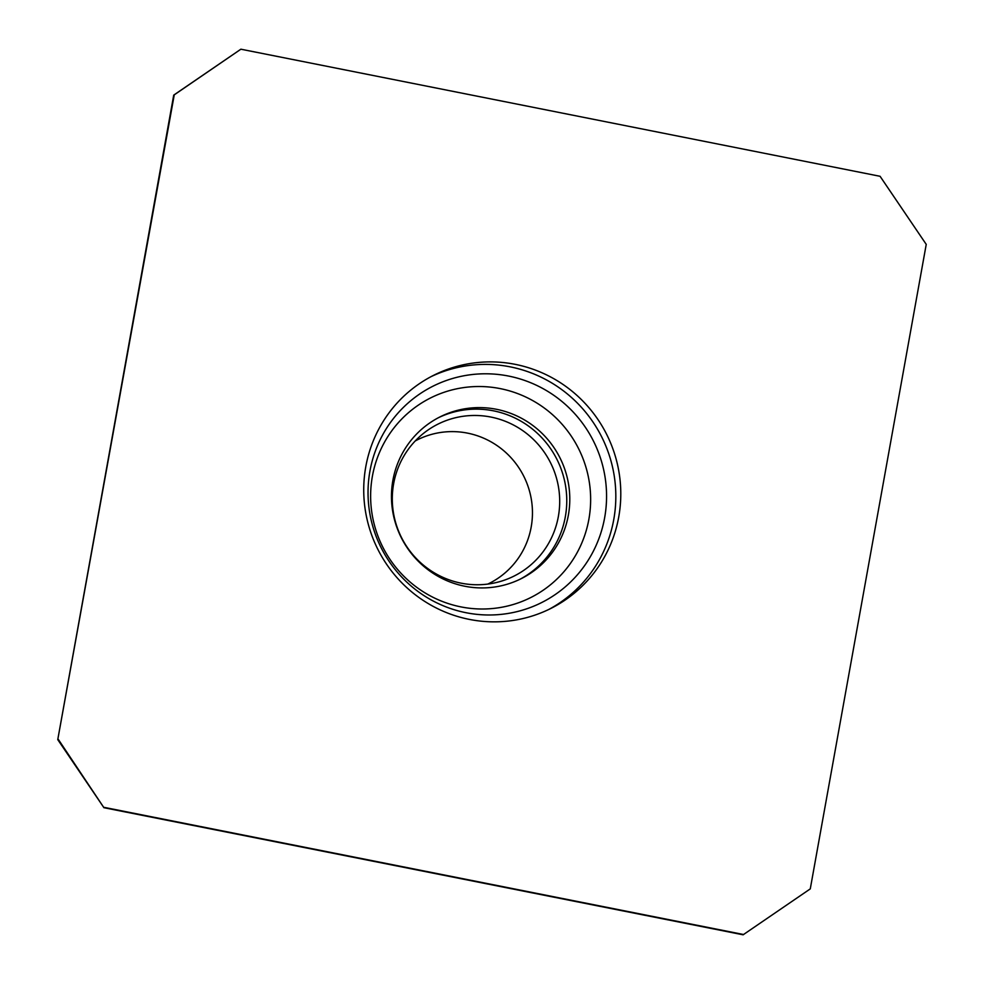 <?xml version="1.0" encoding="UTF-8"?>
<svg xmlns="http://www.w3.org/2000/svg" width="984" height="984" viewBox="0 0 984 984"><rect width="100%" height="100%" fill="white"/><g stroke="black" fill="none" stroke-linecap="round" stroke-linejoin="round"><path stroke-width="1.48" d="M430.808 376.774A130.478 128.031 -116.9 0 1 601.495 436.502A130.478 128.031 -116.9 0 1 548.752 609.477M618.727 517.018A130.478 128.031 63.1 0 0 568.691 388.545A130.478 128.031 63.1 0 0 433.28 375.494A130.478 128.031 63.1 0 0 365.79 466.724A130.478 128.031 63.1 0 0 415.838 595.185A130.478 128.031 63.1 0 0 551.249 608.247A130.478 128.031 63.1 0 0 618.727 517.018M240.883 49.2L174.254 94.845L57.761 739.624L103.923 807.704L743.117 934.8L810.275 888.884L926.239 244.376L880.077 176.296L240.883 49.2L173.725 95.116L57.761 739.624M58.29 739.353L103.923 807.704M104.452 807.434L743.646 934.529M369.947 471.053A121.069 118.806 -116.9 0 1 564.41 403.575A121.069 118.806 -116.9 0 1 527.535 608.53A121.069 118.806 -116.9 0 1 369.947 471.053M372.395 476.244A111.659 109.568 -116.9 0 1 551.753 414.006A111.659 109.568 -116.9 0 1 517.744 603.044A111.659 109.568 -116.9 0 1 372.395 476.244M392.899 480.315A90.503 88.806 -116.9 0 1 439.713 417.044A90.503 88.806 -116.9 0 1 559.847 457.609A90.503 88.806 -116.9 0 1 521.545 578.494A90.503 88.806 -116.9 0 1 427.609 569.428A90.503 88.806 -116.9 0 1 392.899 480.315M438.212 417.819A90.503 88.806 -116.9 0 1 556.821 459.147A90.503 88.806 -116.9 0 1 520.032 579.244M393.637 483.734A84.968 83.369 -116.9 0 1 424.682 432.456A84.968 83.369 -116.9 0 1 550.363 462.418A84.968 83.369 -116.9 0 1 500.229 581.495A84.968 83.369 -116.9 0 1 393.637 483.734M415.26 440.943A80.257 78.757 -116.9 0 1 523.636 475.961A80.257 78.757 -116.9 0 1 487.806 584.078"/></g></svg>
